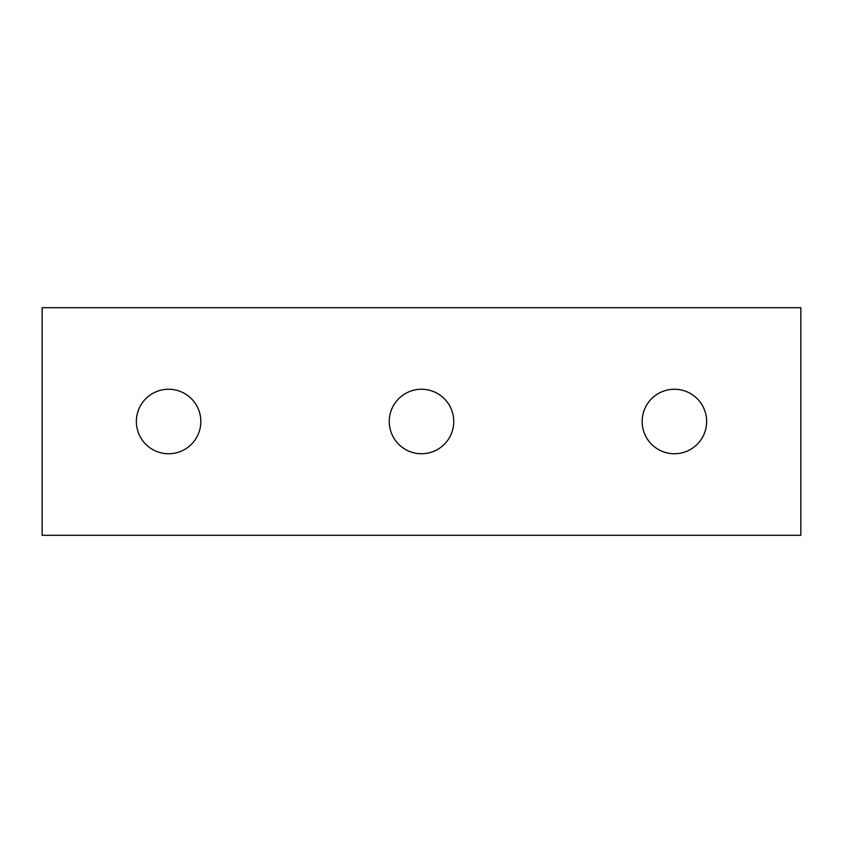 <?xml version="1.0" encoding="UTF-8"?>
<svg xmlns="http://www.w3.org/2000/svg" width="843" height="843" viewBox="0 0 843 843"><rect width="100%" height="100%" fill="white"/><g stroke="black" fill="none" stroke-linecap="round" stroke-linejoin="round"><path stroke-width="1.26" d="M421.5 389.255A32.245 32.245 0 0 0 389.255 421.5A32.245 32.245 0 0 0 421.5 453.745A32.245 32.245 0 0 0 453.745 421.5A32.245 32.245 0 0 0 421.5 389.255M674.4 389.255A32.245 32.245 0 0 0 642.155 421.5A32.245 32.245 0 0 0 674.4 453.745A32.245 32.245 0 0 0 706.645 421.5A32.245 32.245 0 0 0 674.4 389.255M168.6 389.255A32.245 32.245 0 0 0 136.355 421.5A32.245 32.245 0 0 0 168.6 453.745A32.245 32.245 0 0 0 200.845 421.5A32.245 32.245 0 0 0 168.6 389.255M42.15 307.695L42.15 535.305L800.85 535.305L800.85 307.695L42.15 307.695"/></g></svg>
